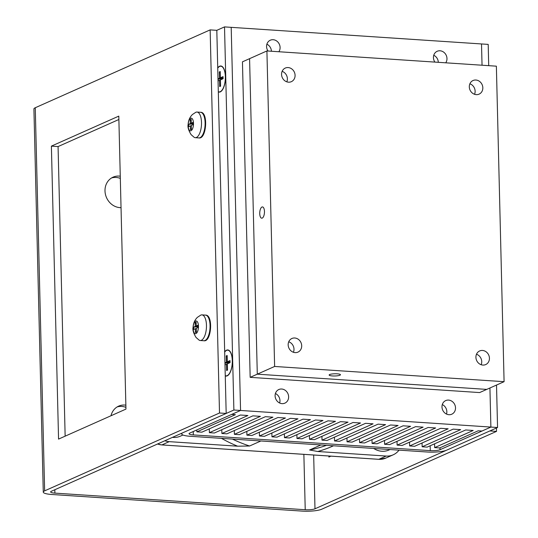<?xml version="1.0" encoding="UTF-8"?>
<svg xmlns="http://www.w3.org/2000/svg" width="538" height="538" viewBox="0 0 538 538"><rect width="100%" height="100%" fill="white"/><g stroke="black" fill="none" stroke-linecap="round" stroke-linejoin="round"><path stroke-width="0.81" d="M125.919 407.367A16.086 14.297 66 0 0 121.729 406.432A16.086 14.297 66 0 0 117.156 406.923M111.003 415.746A16.086 14.297 -114 0 1 118.649 406.136A16.086 14.297 -114 0 1 124.809 405.06A16.086 14.297 -114 0 1 125.865 405.168M120.324 178.394A16.086 14.297 66 0 0 116.134 177.459A16.086 14.297 66 0 0 111.561 177.957M121.037 207.668A16.086 14.297 -114 0 1 105.569 194.911A16.086 14.297 -114 0 1 113.054 177.17A16.086 14.297 -114 0 1 119.214 176.087A16.086 14.297 -114 0 1 120.27 176.202M330.904 456.15L328.9 457.038L328.879 456.016M118.797 116.121L125.959 409.088L58.555 439.102L51.392 146.128L118.797 116.121M118.878 119.497L58.07 146.571L65.145 436.163M51.392 146.128L58.07 146.571M496.527 431.382L489.856 430.945L314.986 508.8A7.357 1.432 -1.4 0 1 305.228 509.728L54.903 493.117A7.357 1.432 -1.4 0 1 50.633 491.927A7.357 1.432 -1.4 0 1 51.312 491.302L226.182 413.446L219.504 413.002L44.634 490.858A14.708 2.865 178.6 0 0 43.275 492.109A14.708 2.865 178.6 0 0 51.823 494.489L302.141 511.1A14.708 2.865 178.6 0 0 321.657 509.244L496.527 431.382L496.446 428.006M43.275 492.109L33.914 108.992A14.708 2.865 -1.4 0 1 35.266 107.741L210.143 29.886L219.504 413.002M226.182 413.446L216.814 30.33L210.143 29.886M250.163 377.346L479.627 392.572L486.749 389.398L257.292 374.172L250.163 377.346L242.45 61.836L266.909 50.949L496.372 66.174L504.086 381.684L274.622 366.459L266.909 50.949M504.086 381.684L486.749 389.398L257.292 374.172L249.578 58.669L257.292 374.172L274.622 366.459M216.814 30.33L224.521 26.9L233.882 410.017L183.041 432.653A14.708 2.865 178.6 0 0 181.683 433.897A14.708 2.865 178.6 0 0 190.23 436.284L427.199 452.007A14.708 2.865 178.6 0 0 446.715 450.151L497.556 427.515L496.52 385.053M224.676 351.839A13.1 5.441 93.8 0 1 230.143 351.543A13.1 5.441 93.8 0 1 232.322 363.372A13.1 5.441 93.8 0 1 228.603 374.804A13.1 5.441 93.8 0 1 225.261 375.894M217.735 67.882A13.1 5.441 93.8 0 1 223.203 67.586A13.1 5.441 93.8 0 1 225.382 79.416A13.1 5.441 93.8 0 1 221.663 90.848A13.1 5.441 93.8 0 1 218.32 91.937M488.712 65.67L488.195 44.392L481.517 43.955L482.041 65.226L481.517 43.955L224.521 26.9M196.814 429.936L196.861 431.839L235.375 414.69L231.622 414.442L240.56 410.46L490.885 427.071L489.93 387.985L490.885 427.071L440.037 449.707A7.357 1.432 -1.4 0 1 430.279 450.636L193.31 434.912A7.357 1.432 -1.4 0 1 189.04 433.722A7.357 1.432 -1.4 0 1 189.719 433.097L240.56 410.46L231.199 27.344L240.56 410.46L233.882 410.017M434.576 443.816L434.664 447.616L439.674 447.946L478.188 430.797L481.947 431.046L490.885 427.071L497.556 427.515M399.028 450.138A18.386 16.335 -114 0 1 393.191 454.812A18.386 16.335 -114 0 1 386.15 456.049L317.75 451.51A144.789 128.663 66 0 0 333.513 445.794M317.75 451.51L309.612 449.983A141.803 126.006 66 0 0 326.505 445.323M309.612 449.983L320.904 444.953M260.896 440.972L249.598 446.002L237.608 446.19L169.208 441.651A18.386 16.335 -114 0 1 164.857 440.75M373.715 448.457A18.386 16.335 66 0 0 388.907 450.03L390.01 449.539M232.423 439.082A141.803 126.006 66 0 0 249.598 446.002M221.515 438.362A144.789 128.663 66 0 0 237.608 446.19M172.49 437.354A18.386 16.335 66 0 0 180.304 436.19L182.947 435.013M446.527 414.078A7.451 6.624 66 0 0 442.303 404.576M448.927 414.704A7.451 6.624 -114 0 1 442.182 408.55A7.451 6.624 -114 0 1 445.72 400.588A7.451 6.624 -114 0 1 454.798 404.704A7.451 6.624 -114 0 1 451.779 414.206A7.451 6.624 -114 0 1 448.927 414.704M279.646 403.002A7.451 6.624 66 0 0 275.416 393.507M282.046 403.635A7.451 6.624 -114 0 1 275.301 397.474A7.451 6.624 -114 0 1 278.839 389.519A7.451 6.624 -114 0 1 287.917 393.634A7.451 6.624 -114 0 1 284.898 403.13A7.451 6.624 -114 0 1 282.046 403.635M438.309 62.321A7.451 6.624 66 0 0 433.762 55.266M434.899 62.099A7.451 6.624 -114 0 1 437.179 51.278A7.451 6.624 -114 0 1 445.343 53.82A7.451 6.624 -114 0 1 445.74 62.818M271.421 51.251A7.451 6.624 66 0 0 266.882 44.19M268.018 51.023A7.451 6.624 -114 0 1 270.298 40.209A7.451 6.624 -114 0 1 278.455 42.744A7.451 6.624 -114 0 1 278.859 51.742M296.895 434.677L296.989 438.483L335.504 421.328L327.998 420.83L289.478 437.979L284.474 437.65L284.38 433.85M309.411 435.511L309.505 439.311L348.025 422.162L340.514 421.664L301.993 438.813L296.989 438.483M321.926 436.338L322.02 440.145L360.541 422.989L353.029 422.491L314.515 439.64L309.505 439.311M334.448 437.172L334.535 440.972L373.056 423.823L365.544 423.325L327.03 440.474L322.02 440.145M271.865 433.016L271.959 436.822L276.962 437.152L315.483 420.003L322.988 420.501L284.474 437.65M271.959 436.822L310.473 419.674L302.968 419.169L264.447 436.318L259.437 435.988L259.35 432.189M346.963 437.999L347.05 441.806L385.571 424.65L378.059 424.152L339.545 441.301L334.535 440.972M422.054 442.982L422.148 446.782L427.159 447.118L465.673 429.97L473.184 430.467L434.664 447.616M409.539 442.155L409.633 445.955L414.643 446.284L453.157 429.136L460.669 429.633L422.148 446.782M397.024 441.321L397.118 445.121L402.121 445.457L440.642 428.309L448.154 428.806L409.633 445.955M384.509 440.494L384.603 444.294L389.606 444.623L428.127 427.475L435.639 427.972L397.118 445.121M371.993 439.66L372.088 443.46L377.091 443.796L415.612 426.647L423.117 427.145L384.603 444.294M359.478 438.833L359.572 442.633L364.576 442.962L403.096 425.814L410.602 426.311L372.088 443.46M347.05 441.806L352.06 442.135L390.575 424.986L398.086 425.484L359.572 442.633M246.834 431.355L246.922 435.161L251.932 435.491L290.446 418.342L297.958 418.84L259.437 435.988M234.312 430.528L234.407 434.327L239.417 434.664L277.931 417.508L285.443 418.013L246.922 435.161M221.797 429.701L221.891 433.5L226.901 433.83L265.416 416.681L272.927 417.179L234.407 434.327M209.282 428.867L209.376 432.666L214.38 433.003L252.9 415.847L260.412 416.351L221.891 433.5M196.861 431.839L201.864 432.169L240.385 415.02L247.897 415.518L209.376 432.666M261.966 207.022A5.649 2.347 93.8 0 1 262.477 206.922A5.649 2.347 93.8 0 1 264.44 212.718A5.649 2.347 93.8 0 1 261.724 218.199A5.649 2.347 93.8 0 1 259.733 213.014A5.649 2.347 93.8 0 1 261.966 207.022M337.165 373.829A5.649 1.096 -1.4 0 1 340.44 374.744A5.649 1.096 -1.4 0 1 334.818 375.981A5.649 1.096 -1.4 0 1 329.142 375.02A5.649 1.096 -1.4 0 1 337.165 373.829M293.418 352.269A7.451 6.624 66 0 0 288.745 341.771M294.75 337.999A7.451 6.624 -114 0 1 301.495 344.159A7.451 6.624 -114 0 1 297.965 352.114A7.451 6.624 -114 0 1 288.879 347.999A7.451 6.624 -114 0 1 291.899 338.496A7.451 6.624 -114 0 1 294.75 337.999M481.16 364.724A7.451 6.624 66 0 0 476.486 354.226M482.492 350.453A7.451 6.624 -114 0 1 489.237 356.613A7.451 6.624 -114 0 1 485.706 364.569A7.451 6.624 -114 0 1 476.628 360.453A7.451 6.624 -114 0 1 479.64 350.958A7.451 6.624 -114 0 1 482.492 350.453M474.55 94.291A7.451 6.624 66 0 0 469.876 83.793M475.888 80.021A7.451 6.624 -114 0 1 482.626 86.174A7.451 6.624 -114 0 1 479.096 94.137A7.451 6.624 -114 0 1 470.017 90.021A7.451 6.624 -114 0 1 473.036 80.518A7.451 6.624 -114 0 1 475.888 80.021M286.808 81.837A7.451 6.624 66 0 0 282.134 71.339M288.146 67.566A7.451 6.624 -114 0 1 294.885 73.719A7.451 6.624 -114 0 1 291.354 81.675A7.451 6.624 -114 0 1 282.275 77.566A7.451 6.624 -114 0 1 285.288 68.064A7.451 6.624 -114 0 1 288.146 67.566M220.257 73.323L219.336 71.924L220.217 71.534L220.372 77.828L223.088 78.003M223.102 78.461L219.491 78.218L219.336 71.924M218.011 79.254L223.102 78.575M218.004 78.878L219.491 78.218M220.372 77.828L223.055 76.631L223.109 78.689L220.419 79.886L220.573 86.181L219.692 86.571L219.538 80.276L220.432 80.337M219.692 86.571L220.553 85.293M219.538 80.276L218.051 80.942M218.314 91.695A12.872 5.346 -86.2 0 0 221.629 90.64A12.872 5.346 -86.2 0 0 225.287 79.409A12.872 5.346 -86.2 0 0 223.149 67.788A12.872 5.346 -86.2 0 0 217.742 68.124M227.197 357.279L226.276 355.887L227.157 355.49L227.305 361.785L230.029 361.966M230.042 362.417L226.431 362.175L226.276 355.887M224.951 363.211L230.042 362.531M224.945 362.834L226.431 362.175M227.305 361.785L229.995 360.588L230.049 362.646L227.359 363.843L227.513 370.137L226.632 370.527L226.478 364.233L227.372 364.293M226.632 370.527L227.493 369.25M226.478 364.233L224.992 364.899M225.254 375.652A12.872 5.346 -86.2 0 0 228.569 374.596A12.872 5.346 -86.2 0 0 232.228 363.365A12.872 5.346 -86.2 0 0 230.089 351.744A12.872 5.346 -86.2 0 0 224.682 352.081M192.954 123.263L191.286 123.155L192.934 122.422L192.987 124.708L191.346 125.441L191.441 129.288L190.459 129.725L191.42 128.723M191.232 120.875L190.217 119.745L191.192 119.308L191.286 123.155M190.459 129.725L190.365 125.879L191.353 125.946M190.365 125.879L188.724 126.612L188.663 124.318L192.967 123.908M188.663 124.318L190.311 123.592L192.967 123.767M190.311 123.592L190.217 119.745M190.674 118.259A6.382 2.65 -86.2 0 0 188.589 128.676A6.382 2.65 -86.2 0 0 193.216 126.612A6.382 2.65 -86.2 0 0 190.674 118.259M194.178 137.325A12.845 5.333 -86.2 0 0 195.274 137.681A12.845 5.333 -86.2 0 0 201.447 125.219A12.845 5.333 -86.2 0 0 196.975 112.052A12.845 5.333 -86.2 0 0 195.839 112.267A12.845 5.333 -86.2 0 0 195.819 112.274L192.429 114.52C189.779 117.143 188.34 120.485 188.112 124.56C187.533 127.029 188.535 130.391 191.104 134.641L194.178 137.325M197.91 326.089L196.242 325.981L197.89 325.248L197.944 327.541L196.303 328.267L196.397 332.114L195.415 332.551L196.383 331.549M196.188 323.708L195.173 322.571L196.148 322.134L196.242 325.981M195.415 332.551L195.321 328.705L196.309 328.772M195.321 328.705L193.68 329.438L193.619 327.144L197.923 326.741M193.619 327.144L195.267 326.418L197.923 326.593M195.267 326.418L195.173 322.571M195.63 321.085A6.382 2.65 -86.2 0 0 193.546 331.502A6.382 2.65 -86.2 0 0 198.179 329.444A6.382 2.65 -86.2 0 0 195.63 321.085M200.795 315.093L197.385 317.346C194.736 319.969 193.297 323.311 193.068 327.386C192.496 329.855 193.492 333.217 196.061 337.474L199.134 340.151A12.845 5.333 -86.2 0 0 200.23 340.507A12.845 5.333 -86.2 0 0 206.404 328.046A12.845 5.333 -86.2 0 0 201.932 314.878A12.845 5.333 -86.2 0 0 200.795 315.093A12.845 5.333 -86.2 0 0 200.775 315.1M314.986 508.8L313.667 455M303.869 454.354L305.228 509.728M44.634 490.858L35.266 107.741M54.903 493.117L54.822 489.741M440.037 449.707L439.99 447.804M430.165 445.78L430.279 450.636M193.31 434.912L193.229 431.53M157.54 444.005A18.386 16.335 66 0 0 161.884 444.913L169.208 441.651M157.479 444.032L161.803 444.926A0.921 0.383 93.8 0 0 161.884 444.913L378.833 459.304L386.15 456.049M161.723 444.899A0.921 0.383 93.8 0 0 161.803 444.926L378.752 459.324A0.921 0.383 93.8 0 0 378.833 459.304A18.386 16.335 66 0 0 385.874 458.073L393.191 454.812M385.874 458.073L378.752 459.324A0.921 0.383 93.8 0 1 378.671 459.297M200.58 112.294C208.441 111.743 206.599 139.503 198.878 137.923A12.845 5.333 -86.2 0 0 205.052 125.462A12.845 5.333 -86.2 0 0 200.58 112.294L196.975 112.052M205.536 315.12C213.398 314.569 211.555 342.336 203.835 340.749A12.845 5.333 -86.2 0 0 210.008 328.288A12.845 5.333 -86.2 0 0 205.536 315.12L201.932 314.878M181.669 433.265L181.683 433.897M223.976 68.958L223.149 67.788M222.604 89.584L221.629 90.64M230.916 352.921L230.089 351.744M229.544 373.54L228.569 374.596M198.878 137.923L195.274 137.681M203.835 340.749L200.23 340.507"/></g></svg>
